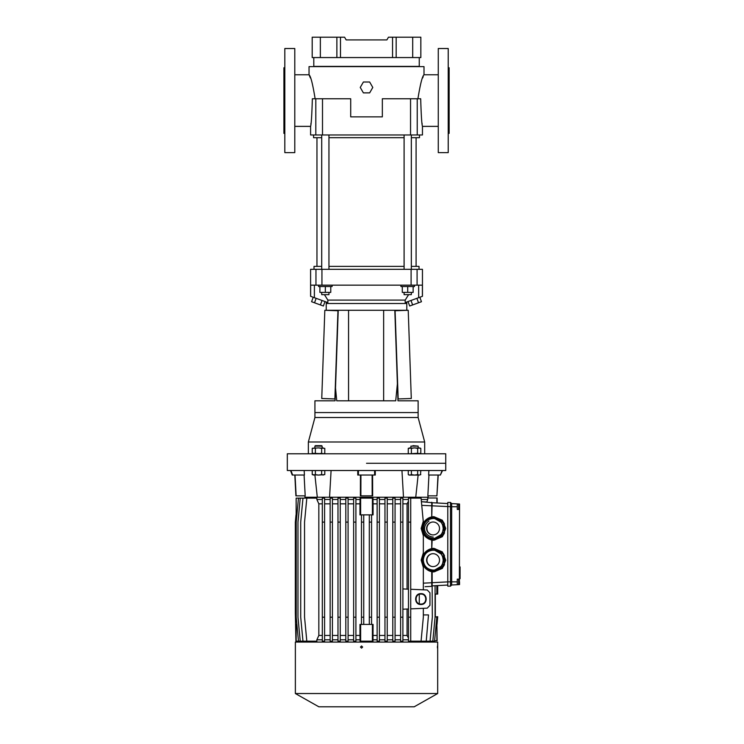 <?xml version="1.0" encoding="UTF-8"?>
<svg xmlns="http://www.w3.org/2000/svg" width="744" height="744" viewBox="0 0 744 744"><rect width="100%" height="100%" fill="white"/><g stroke="black" fill="none" stroke-linecap="round" stroke-linejoin="round"><path stroke-width="1.12" d="M355.911 635.46L359.966 635.46L359.966 624.421L360.635 624.421L360.635 641.17L360.068 641.17L360.068 639.812L355.911 639.812M353.651 639.812L348.08 639.812M345.811 639.812L340.25 639.812M337.981 639.812L332.419 639.812M330.15 639.812L324.589 639.812M316.86 499.484L318.832 503.837L318.832 635.46L322.319 635.46L322.319 639.812L316.86 639.812L316.86 641.17L306.816 641.17L304.547 617.176L304.547 522.121L306.816 498.127L316.86 498.127L316.86 499.484L322.319 499.484M428.079 497.987L428.079 497.224L304.966 497.224L304.966 498.127M324.589 499.484L330.15 499.484M332.419 499.484L337.981 499.484M340.25 499.484L345.811 499.484M348.08 499.484L353.651 499.484M355.911 499.484L360.068 499.484L360.068 498.127L372.409 498.127L372.409 514.876L371.572 514.876L371.572 522.121L369.303 522.121L369.303 624.421M372.409 498.127L372.986 498.127L372.986 499.484L377.134 499.484M379.394 499.484L384.964 499.484L384.964 503.837L379.394 503.837M387.233 499.484L392.795 499.484L392.795 503.837L387.233 503.837M395.064 499.484L400.625 499.484L400.625 503.837L395.064 503.837M402.895 499.484L408.465 499.484L408.465 501.214L407.061 503.837L402.895 503.837M421.197 499.484L427.744 499.484L427.744 497.987L437.137 497.987L437.137 502.991L447.776 503.549L432.152 502.73M377.134 639.812L372.986 639.812L372.986 641.17L372.409 641.17L372.409 624.421L360.635 624.421M372.409 641.17L360.635 641.17M423.336 589.825L423.336 567.365L421.16 560.139L423.336 552.913L423.336 535.68L421.16 528.454L423.262 521.339L421.067 498.127L410.725 498.127L410.725 522.121L408.465 522.121L408.465 641.17L426.238 641.17L428.498 614.916L423.336 614.916M361.472 624.421L361.472 514.876L371.572 514.876M420.909 604.5C427.912 604.844 427.912 593.294 420.909 593.638C413.906 593.294 413.906 604.844 420.909 604.5M420.909 594.093C427.335 593.777 427.335 604.361 420.909 604.054C414.482 604.361 414.482 593.777 420.909 594.093M426.284 586.625L431.752 586.346L431.752 571.718C425.782 570.136 422.555 566.277 422.09 560.139C422.555 554.01 425.782 550.151 431.752 548.57L431.752 540.032C425.782 538.451 422.555 534.592 422.09 528.454C422.555 522.325 425.782 518.466 431.752 516.885L432.152 502.684L421.411 501.716L426.814 501.995L427.744 499.484M431.752 548.57L432.152 540.098L433.929 540.228L442.392 536.675L445.749 528.454L442.392 520.242L433.929 516.689L432.152 516.82M433.975 516.689A11.765 11.755 -90 0 0 423.289 523.683M422.955 524.511A11.765 11.755 -90 0 0 422.955 532.397M432.152 548.505L433.929 548.375L442.392 551.927L445.749 560.139L442.392 568.36L433.929 571.913L431.752 571.718M433.975 548.375A11.765 11.755 -90 0 0 423.289 555.368M422.955 556.196A11.765 11.755 -90 0 0 422.955 564.082M408.465 639.812L402.895 639.812L402.895 635.46L407.061 635.46L408.465 638.082M400.625 639.812L395.064 639.812L395.064 635.46L400.625 635.46M392.795 639.812L387.233 639.812L387.233 635.46L392.795 635.46M384.964 639.812L379.394 639.812M434.608 640.807L436.886 640.686L434.608 640.807M436.886 640.696L436.886 624.421L436.161 624.421M306.816 641.17L295.907 641.17L295.34 612.926L296.205 613.047M296.159 641.17L296.159 624.421L296.893 624.421M298.465 641.17L296.205 617.176L296.205 522.121L298.465 498.127L306.816 498.127M300.232 641.17L297.972 617.176L297.972 522.121L300.232 498.127M302.975 641.17L300.706 617.176L300.706 522.121L302.975 498.127M318.832 635.46L316.86 639.812M322.319 641.17L322.319 498.127L324.589 498.127L324.589 641.17L322.319 641.17M324.589 635.46L330.15 635.46M330.15 641.17L330.15 498.127L332.419 498.127L332.419 641.17L330.15 641.17M332.419 635.46L337.981 635.46M337.981 641.17L337.981 498.127L340.25 498.127L340.25 641.17L337.981 641.17M340.25 635.46L345.811 635.46M345.811 641.17L345.811 498.127L348.08 498.127L348.08 641.17L345.811 641.17M348.08 635.46L353.651 635.46M353.651 641.17L353.651 498.127L355.911 498.127L355.911 641.17L353.651 641.17M359.966 635.46L360.068 639.812M372.409 624.421L373.079 624.421L372.986 639.812M373.079 635.46L377.134 635.46M377.134 617.176L377.134 641.17L379.394 641.17L379.394 498.127L377.134 498.127L377.134 617.176L379.394 617.176M379.394 635.46L384.964 635.46M384.964 617.176L384.964 641.17L387.233 641.17L387.233 498.127L384.964 498.127L384.964 617.176L387.233 617.176M392.795 617.176L392.795 641.17L395.064 641.17L395.064 498.127L392.795 498.127L392.795 617.176L395.064 617.176M400.625 617.176L400.625 641.17L402.895 641.17L402.895 498.127L400.625 498.127L400.625 617.176L402.895 617.176M410.725 498.127L408.465 498.127L408.465 522.121M426.238 641.17L430.069 641.17L432.338 617.176L432.152 585.872L447.776 585.054L432.338 585.863M419.272 594.363L419.272 603.775M430.069 641.17L432.813 641.17L435.073 617.176L435.073 585.714M426.433 586.625L425.103 586.691M432.813 641.17L434.58 641.17L436.84 617.176L435.324 616.72L435.324 594.093L436.84 594.093L436.84 585.621M437.137 640.686L436.886 624.421M322.319 503.837L318.832 503.837M322.319 617.176L324.589 617.176M324.589 522.121L322.319 522.121M330.15 503.837L324.589 503.837M330.15 617.176L332.419 617.176M332.419 522.121L330.15 522.121M337.981 503.837L332.419 503.837M337.981 617.176L340.25 617.176M340.25 522.121L337.981 522.121M345.811 503.837L340.25 503.837M345.811 617.176L348.08 617.176M348.08 522.121L345.811 522.121M353.651 503.837L348.08 503.837M353.651 617.176L355.911 617.176M355.911 522.121L353.651 522.121M360.068 499.484L359.966 503.837L355.911 503.837M361.472 514.876L359.966 514.876L359.966 503.837M377.134 503.837L373.079 503.837L373.079 514.876L372.409 514.876M379.394 522.121L377.134 522.121M373.079 503.837L372.986 499.484M387.233 522.121L384.964 522.121M395.064 522.121L392.795 522.121M402.895 522.121L400.625 522.121M407.061 635.46L407.061 609.029M402.895 609.206L408.465 608.964M402.895 588.932L408.465 589.174M407.061 589.118L407.061 503.837M408.465 617.176L410.725 617.176L410.725 641.17M410.725 522.121L410.725 617.176M421.067 641.17L423.336 617.176L423.336 608.313M410.725 608.862L427.251 608.146L429.958 605.309L429.958 592.829L427.251 589.992L410.725 589.276M432.152 585.909L432.152 571.783M435.324 597.888L435.324 596.353M436.84 594.093L437.704 594.093L437.704 585.575M431.762 584.905L431.762 585.649M436.886 497.987L436.886 502.981M360.635 514.876L360.635 498.127M298.465 498.127L296.159 498.127L296.159 514.876L296.893 514.876M296.159 498.127L296.159 514.876M295.34 612.926L295.34 597.888L296.205 597.767M295.34 597.888L295.34 522.121L296.019 514.876M371.572 624.421L371.572 522.121M431.752 516.885L431.752 502.256M437.026 624.421L437.704 616.72L436.84 616.72M435.324 614.46L435.324 612.926M361.472 522.121L363.742 522.121L363.742 514.876M361.472 617.176L363.742 617.176L363.742 522.121M363.742 624.421L363.742 617.176M369.303 514.876L369.303 522.121M369.303 617.176L371.572 617.176M423.289 533.234A11.765 11.755 -90 0 0 433.975 540.228M423.289 564.919A11.765 11.755 -90 0 0 433.975 571.913M313.791 57.567L313.791 66.393L419.253 66.393L419.253 57.567M412.697 57.567L420.844 57.567L420.844 37.2L412.697 37.2L412.697 57.567L396.171 57.567L396.171 37.2L412.697 37.2M320.357 57.567L320.357 37.2L312.201 37.2L312.201 57.567L396.171 57.567M392.553 57.567L392.553 37.2L396.171 37.2M340.492 57.567L340.492 37.2L344.584 37.2L346.155 39.916L386.889 39.916L388.461 37.2L392.553 37.2M336.874 57.567L336.874 37.2L340.492 37.2M320.357 37.2L336.874 37.2M346.155 39.916L386.889 39.916M318.544 285.157L318.544 286.514L332.122 286.514L332.122 285.157M321.715 292.401L321.715 294.661L328.95 294.661L328.95 292.401M394.934 310.741L408.224 310.285L395.092 310.741L398.17 398.951L411.293 398.496L408.224 310.285M366.522 463.279L445.74 463.279L366.522 463.279M366.522 470.515L287.314 470.515L287.314 453.775L445.74 453.775L445.74 470.515L366.522 470.515M304.091 475.035L305.198 495.867L295.907 495.867L294.819 475.035M428.153 495.867L428.079 497.224L304.966 497.224L304.891 495.867M317.297 497.224L314.917 475.091M304.175 470.515L304.417 475.035L292.215 475.035L290.523 470.515M329.564 497.224L331.089 470.515M403.49 497.224L401.955 470.515M375.274 470.515L375.283 475.035L357.762 475.035L357.771 470.515M372.595 475.035L372.66 495.867L372.177 495.867L372.121 475.035M360.924 475.035L360.868 495.867L360.384 495.867L360.449 475.035M415.747 497.224L418.128 475.091M438.011 475.035L436.905 495.867L427.847 495.867L428.953 475.035M442.103 470.515L440.383 475.035L428.628 475.035L428.87 470.515M296.14 495.867L295.033 475.035M290.951 470.515L292.662 475.035M358.469 470.515L358.376 475.035M360.868 495.867L372.177 495.867M374.576 470.515L374.669 475.035M440.383 475.035L442.531 470.515M436.905 495.867L438.225 475.035M457.281 584.579L458.639 584.579L458.639 579.148L457.281 579.148L457.281 584.7L451.664 584.998L450.492 586.17L450.492 502.423L451.664 503.595L457.281 503.893L457.281 509.445L459.541 509.445L459.383 581.864M458.639 584.579A5.05 5.05 0 0 0 459.383 582.552L459.243 582.533A5.05 3.915 -7.9 0 0 459.374 582.022L459.383 581.882M459.383 582.552L459.374 582.608A5.05 3.171 -173.6 0 1 459.206 583.11A4.92 3.06 39.7 0 0 459.215 582.878A4.92 3.06 39.7 0 0 459.206 582.636A5.05 3.794 -7.6 0 0 459.374 581.994L459.374 581.706A5.05 3.915 -172.1 0 0 459.206 581.045A4.92 2.957 141.2 0 0 459.206 580.59A5.05 3.301 -6.6 0 1 459.374 581.129L459.374 581.129M404.094 292.401L404.094 294.661L411.339 294.661L411.339 292.401M324.821 310.285L321.752 398.496L334.874 398.951L337.953 310.741L324.821 310.285L338.111 310.741M315.949 445.665L314.889 446.121L314.889 447.888M315.344 445.665L321.678 445.665L322.133 446.121L319.213 446.121M318.516 446.121L314.889 446.121M315.372 470.561L315.372 474.607L318.516 475.091L312.238 474.607L313.81 475.091L312.238 474.607L312.238 470.561L324.784 470.561L324.784 474.607L318.516 475.091L321.65 474.607L323.212 475.091M321.65 470.561L321.65 474.607M313.81 475.091L315.372 474.607M360.487 647.048L361.556 645.969L362.635 647.048L361.556 648.126L360.487 647.048M437.677 693.538L437.677 642.072L295.368 642.072L295.368 693.538L437.677 693.538L414.194 706.8L318.851 706.8L295.368 693.538M361.575 645.969L360.524 647.048L361.528 648.126M437.426 647.048C437.481 645.662 437.528 645.662 437.574 647.048C437.528 648.442 437.481 648.442 437.426 647.048C437.481 645.662 437.528 645.662 437.574 647.048C437.528 648.442 437.481 648.442 437.426 647.048M369.656 82.007L363.388 82.007L360.254 87.448L363.388 92.879L369.656 92.879L372.791 87.448L369.656 82.007M459.541 581.864L459.541 584.579L451.664 584.998L450.492 586.16L451.664 584.998L457.281 584.7L451.664 584.998L450.492 586.16L447.776 586.17L450.492 586.17L447.776 586.17L447.776 502.423L450.492 502.423L451.664 503.595L459.541 504.014L459.541 509.445M459.541 569.225L460.09 569.225L460.09 566.928L459.541 566.928M459.541 569.272L460.09 569.225M460.09 569.272L459.541 569.309M459.541 569.355L460.09 569.309M459.541 569.402L460.09 569.355M459.541 569.476L460.09 569.402M459.541 569.551L460.09 569.476M459.541 569.644L460.09 569.551M459.541 569.755L460.09 569.644M459.541 569.867L460.09 569.755M459.541 569.997L460.09 569.867M459.541 570.146L460.09 569.997M459.541 570.295L460.09 570.146M459.541 570.453L460.09 570.295M459.541 570.629L460.09 570.453M459.541 570.806L460.09 570.629M459.541 571.001L460.09 570.806M459.541 571.197L460.09 571.001M459.541 571.411L460.09 571.197M459.541 571.625L460.09 571.411M459.541 571.848L460.09 571.625M459.541 572.08L460.09 571.848M459.541 572.313L460.09 572.08M459.541 572.554L460.09 572.313M459.541 572.806L460.09 572.554M459.541 573.066L460.09 572.806M459.541 573.345L460.09 573.066M459.541 573.615L460.09 573.345M459.541 573.875L460.09 573.615M459.541 574.126L460.09 573.875M459.541 574.368L460.09 574.126M459.541 574.601L460.09 574.368M459.541 574.814L460.09 574.601M459.541 575.028L460.09 574.814M459.541 575.233L460.09 575.028M459.541 575.419L460.09 575.233M459.541 575.596L460.09 575.419M459.541 575.754L460.09 575.596M459.541 575.912L460.09 575.754M459.541 576.042L460.09 575.912M459.541 576.163L460.09 576.042M459.541 576.274L460.09 576.163M459.541 576.368L460.09 576.274M459.541 576.442L460.09 576.368M459.541 576.507L460.09 576.442M459.541 576.554L460.09 576.507M459.541 578.627L460.09 578.627L460.09 576.581L459.541 576.591L460.09 576.554M457.281 506.729L451.664 506.729L451.664 581.864L457.281 581.864M457.281 579.148L459.541 579.148M421.755 505.353L451.664 506.729L451.664 503.595L450.492 502.423L447.776 502.423L450.492 502.423M451.664 584.998L451.664 581.864L447.776 581.864M321.65 448.372L321.65 453.282L318.516 453.775L312.238 453.282L323.947 453.775L324.784 453.282L323.212 453.775L324.784 453.282L324.784 448.372L318.516 447.888L321.65 448.372L323.212 447.888M312.238 453.282L312.238 448.372L318.516 447.888L312.545 448.204M321.65 453.282L323.212 453.775M315.372 453.282L315.372 448.372M314.926 417.505L418.128 417.505L424.685 442.001L308.36 442.001L314.926 417.505L314.926 412.576L366.522 412.576L314.926 412.576L314.926 400.811L335.07 400.811L338.232 310.285L406.81 310.285L406.81 303.496L366.522 303.496L406.81 303.496L406.81 301.999M418.128 417.505L418.128 412.576L366.522 412.576L418.128 412.576L418.128 400.811L397.975 400.811L397.389 383.811L395.724 400.811L336.744 400.811L335.516 388.015M419.839 297.256L421.457 301.72L418.519 302.799L416.891 298.325M408.047 301.543L409.674 306.017L412.622 304.938L410.995 300.474M418.519 302.799L412.622 304.938M409.832 447.888L411.395 448.372L414.529 447.888L408.261 448.372L409.832 447.888L408.261 448.372L408.261 453.282L409.098 453.775L420.5 453.449M409.832 453.775L417.672 453.282L417.672 448.372L414.529 447.888L420.5 448.204M417.672 453.282L419.235 453.775L420.806 453.282L420.806 448.372L419.235 447.888L417.672 448.372M411.395 453.282L411.395 448.372M400.923 285.157L400.923 286.514L414.501 286.514L414.501 285.157M314.014 269.319L314.014 266.371L321.715 266.371M328.95 266.371L404.094 266.371M422.453 296.298L422.453 269.319L310.592 269.319L310.592 296.298M405.192 300.102L327.853 300.102L327.853 302.585L310.648 296.326L310.648 285.157L422.397 285.157L422.397 296.326L405.192 302.585L405.192 300.102L408.605 294.661M338.232 310.285L326.235 310.285L326.235 303.496L366.522 303.496L326.235 303.496L326.235 301.999M411.339 266.371L419.03 266.371L419.03 269.319M327.853 300.102L324.44 294.661M319.901 287.324L319.409 286.514M413.636 286.514L413.143 287.324M433.082 534.908A6.454 6.445 90 0 1 426.665 528.454A6.454 6.445 90 0 1 433.082 522.009M426.619 528.454A6.454 6.445 90 0 1 433.055 522.009A6.454 6.445 90 0 1 439.499 528.454A6.454 6.445 90 0 1 433.055 534.908A6.454 6.445 90 0 1 426.619 528.454M424.024 524.697L422.955 524.26L424.517 521.544L425.428 522.288M431.808 518.605L431.79 517.34L424.517 521.544L431.79 517.34L435.287 517.34L442.55 521.544L444.122 524.26L444.122 532.658L442.55 535.373L435.287 539.577L431.79 539.577L431.808 538.312M425.428 534.629L424.517 535.373L422.955 532.658L424.024 532.22M444.122 532.658L443.75 524.26L442.559 524.557L443.247 528.454L442.559 532.351L441.294 534.545L442.55 535.373M442.55 521.544L434.924 517.34L434.803 518.615A9.96 9.942 -90 0 0 433.296 518.503L433.241 518.503C427.196 519.089 423.885 522.409 423.289 528.454C423.885 534.508 427.196 537.828 433.241 538.414A9.96 9.942 90 0 1 423.299 528.454A9.96 9.942 90 0 1 433.241 518.503A9.96 9.942 90 0 1 443.182 528.454A9.96 9.942 90 0 1 433.241 538.414L433.296 538.414A9.96 9.942 -90 0 0 434.803 538.303L432.032 538.442M441.294 534.545L434.803 538.303M441.053 534.685A9.96 9.942 -90 0 0 442.559 532.072M434.803 518.615L441.294 522.372L442.187 521.544L444.122 524.26M434.561 538.442L434.924 539.577L442.187 535.373L443.75 532.658L442.559 532.351M442.559 524.846A9.96 9.942 -90 0 0 441.053 522.232M413.143 286.514L413.143 292.401L402.281 292.401L402.281 286.514M407.712 292.401L407.712 286.514M383.653 400.811L383.653 310.285M394.813 310.285L397.389 383.811M348.564 310.285L348.564 400.811M431.213 566.305A6.566 6.556 90 0 1 431.213 553.973M432.301 549.026L435.203 548.802L443.247 553.452L444.428 555.489L444.428 564.798L443.247 566.835L435.203 571.485L432.301 571.262M435.035 571.485L443.247 566.835M444.428 564.798L443.089 566.835M444.261 564.798L444.428 555.489M443.247 553.452L444.261 555.489M443.089 553.452L435.035 548.802M433.082 566.593A6.454 6.445 90 0 1 426.665 560.139A6.454 6.445 90 0 1 433.082 553.694M426.619 560.139A6.454 6.445 90 0 1 433.055 553.694A6.454 6.445 90 0 1 439.499 560.139A6.454 6.445 90 0 1 433.055 566.593A6.454 6.445 90 0 1 426.619 560.139M424.024 556.382L422.955 555.945L424.517 553.229L425.428 553.973M431.808 550.29L431.79 549.026L424.517 553.229L431.79 549.026L435.287 549.026L442.55 553.229L444.122 555.945L444.122 564.343L442.55 567.058L435.287 571.262L431.79 571.262L431.808 569.997M425.428 566.314L424.517 567.058L422.955 564.343L424.024 563.906M444.122 564.343L443.75 555.945L442.559 556.242L443.247 560.139L442.559 564.036L441.294 566.231L434.561 570.127L432.032 570.127M432.032 550.16L434.803 550.3A9.96 9.942 -90 0 0 433.296 550.188L433.241 550.188C427.196 550.774 423.885 554.094 423.289 560.139C423.885 566.193 427.196 569.513 433.241 570.099A9.96 9.942 90 0 1 423.299 560.139A9.96 9.942 90 0 1 433.241 550.188A9.96 9.942 90 0 1 443.182 560.139A9.96 9.942 90 0 1 433.241 570.099L433.296 570.099A9.96 9.942 -90 0 0 434.803 569.988M441.053 566.37A9.96 9.942 -90 0 0 442.559 563.757M434.561 570.127L434.924 571.262L442.55 567.058M442.55 553.229L444.122 555.945M434.561 550.16L434.924 549.026L431.79 549.026M442.559 564.036L443.75 564.343L442.187 567.058L441.294 566.231M434.924 549.026L442.187 553.229L441.294 554.057L442.559 556.242M434.803 550.3L441.294 554.057M442.559 556.531A9.96 9.942 -90 0 0 441.053 553.917M448.223 67.751L449.134 67.751L449.134 133.39L448.223 133.39M284.822 67.751L283.91 67.751L283.91 133.39L284.822 133.39M448.223 152.622L448.223 48.518L438.272 48.518L438.272 152.622L448.223 152.622M294.782 152.622L294.782 48.518L284.822 48.518L284.822 152.622L294.782 152.622M438.272 74.772L424.006 74.772C422.322 76.065 420.295 84.063 417.923 98.757M315.819 98.757L350.703 98.757L350.703 116.864L382.342 116.864L382.342 98.757L420.686 98.757C421.188 115.367 421.783 124.564 422.453 126.368L422.453 134.971L315.819 134.971L315.819 98.757L312.359 98.757C311.857 115.376 311.262 124.583 310.592 126.368L294.782 126.368M438.272 126.368L422.453 126.368M315.121 98.757C312.75 84.063 310.722 76.074 309.039 74.772L294.782 74.772M424.006 74.772L424.006 66.625L309.039 66.625L309.039 74.772L310.387 77.934M313.559 134.971L313.559 137.687L321.715 137.687M328.95 137.687L404.094 137.687M422.173 124.211L422.043 123.206M422.657 77.934L423.215 76.595M311.001 123.206L310.871 124.248M310.592 126.368L310.592 134.971L315.819 134.971M411.339 137.687L419.486 137.687L419.486 134.971M330.764 286.514L330.764 292.401L319.901 292.401L319.901 286.514M325.333 286.514L325.333 292.401M431.213 534.62A6.566 6.556 90 0 1 431.213 522.288M443.247 521.767L435.035 517.117L443.247 521.767L444.428 523.804L444.428 533.113L443.247 535.15L435.203 539.8L432.301 539.577M444.428 533.113L443.247 535.15M444.261 533.113L444.428 523.804M443.089 521.767L444.261 523.804M432.301 517.34L435.035 517.117M423.466 526.994L423.466 528.454M435.035 539.8L443.089 535.15M418.156 447.888L418.156 446.121L410.911 446.121L410.911 447.888M412.948 445.665L418.156 446.121M411.395 470.561L411.395 474.607L414.529 475.091L409.098 475.091L408.261 474.607L409.832 475.091L408.261 474.607L408.261 470.561L420.806 470.561L420.5 474.765M417.672 474.607L419.235 475.091L414.529 475.091L417.672 474.607L417.672 470.561M409.832 475.091L411.395 474.607M419.235 475.091L420.806 474.607L419.235 475.091M313.215 297.256L311.587 301.72L314.535 302.799L316.154 298.325M322.05 300.474L320.422 304.938L314.535 302.799M324.998 301.543L323.37 306.017L320.422 304.938M457.281 509.445L458.639 509.445L458.639 504.014L457.281 504.014M459.206 508.171A5.05 4.232 -170.8 0 0 459.355 507.594A5.05 4.232 -170.8 0 0 459.374 507.473L459.374 507.389A5.05 1.944 -174.6 0 1 459.206 507.696A4.92 3.767 51.2 0 0 459.206 507.11A5.05 2.716 -5.9 0 0 459.374 506.645L459.374 506.366A5.05 4.641 -167.2 0 0 459.206 505.594A4.92 1.981 146.9 0 0 459.215 505.436A4.92 1.981 146.9 0 0 459.206 505.288A5.05 4.232 -9.2 0 1 459.355 505.855A5.05 4.232 -9.2 0 1 459.374 505.976L459.308 505.985M459.327 507.361A5.05 4.641 -12.8 0 0 459.374 507.083L459.374 506.804A5.05 2.716 -174.1 0 0 459.355 506.729L459.541 506.729M447.776 581.882L432.152 582.701M423.336 583.166L432.152 582.729M411.107 285.157L411.107 269.319M315.958 285.157L315.958 269.319M321.938 285.157L321.938 269.319M417.086 285.157L417.086 269.319M314.387 297.684L314.387 285.157M418.658 285.157L418.658 297.684M431.79 517.34L434.924 517.34M422.955 524.26L422.955 532.658L422.955 524.26M431.79 539.577L424.526 535.373L431.79 539.567L434.924 539.577M441.294 522.372L442.559 524.557M432.032 518.475L434.561 518.475M424.024 524.557L424.303 524.083M424.982 522.902L425.289 522.372M425.289 534.545L424.982 534.015M424.303 532.834L424.024 532.351M422.955 555.945L422.955 564.343L422.955 555.945M431.79 571.262L424.526 567.058L431.79 571.253L434.924 571.262M424.024 556.242L424.303 555.768M424.982 554.587L425.289 554.057M425.289 566.231L424.982 565.7M424.303 564.519L424.024 564.036M410.548 98.757L410.548 134.971M417.226 98.757L417.226 134.971M322.496 98.757L322.496 134.971M304.966 641.17L304.966 642.072M428.079 641.17L428.079 642.072M321.715 134.971L321.715 269.319M328.95 134.971L328.95 269.319M459.253 581.194L459.383 581.176A5.05 5.05 0 0 0 458.639 579.148M404.094 134.971L404.094 269.319M411.339 134.971L411.339 269.319M322.133 446.121L322.133 447.888M457.281 503.893L451.664 503.595M447.776 586.17L450.492 586.17M308.36 453.775L308.36 442.001M424.685 453.775L424.685 442.001M433.241 537.056C425.419 536.684 420.565 527.319 428.944 521.014M316.963 137.687L316.963 266.371M416.091 137.687L416.091 266.371M458.639 509.445A5.05 5.05 0 0 0 459.355 507.594M459.355 505.855A5.05 5.05 0 0 0 458.639 504.014"/></g></svg>
